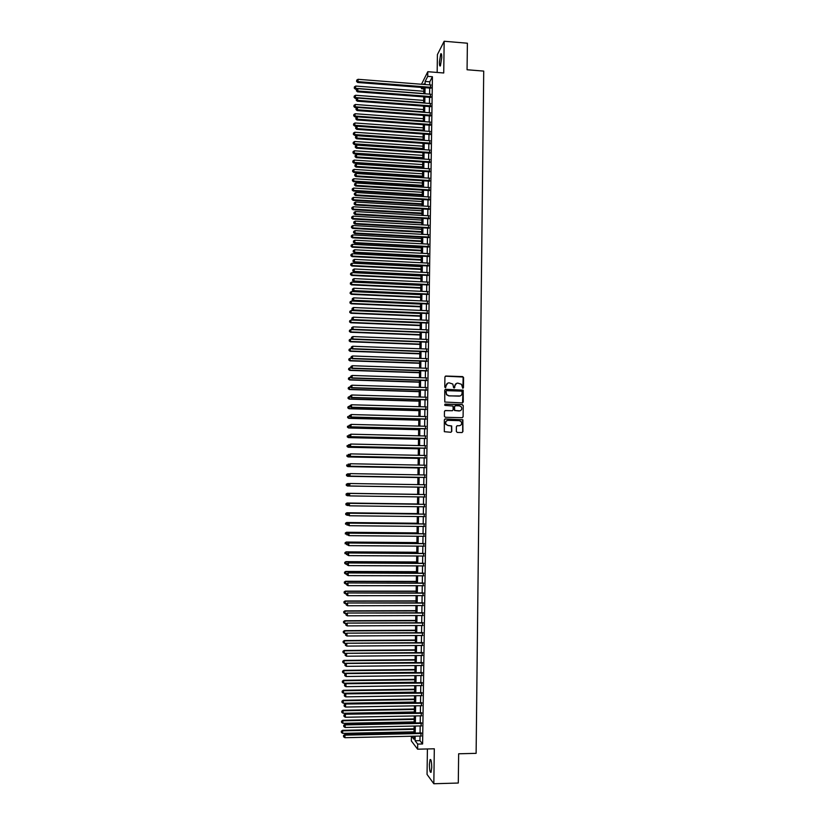 <?xml version="1.0" encoding="UTF-8"?>
<svg xmlns="http://www.w3.org/2000/svg" width="825" height="825" viewBox="0 0 825 825"><rect width="100%" height="100%" fill="white"/><g stroke="black" fill="none" stroke-linecap="round" stroke-linejoin="round"><path stroke-width="1.24" d="M462.794 388.286L463.454 387.647L463.578 377.572L462.66 376.602L445.871 376.035L444.923 376.953L444.778 387.059L445.428 387.74L446.108 385.791C446.315 383.955 447.325 382.965 449.14 382.841L452.822 384.048L453.626 387.76L454.781 387.368L454.802 386.069C455.008 384.233 456.019 383.254 457.823 383.12L461.464 384.285L462.794 388.286M462.938 388.276L463.134 377.025L445.345 376.179M445.603 387.719L446.108 385.791M454.286 387.998L454.802 386.069M431.743 767.487C431.619 761.722 431.062 759.093 430.073 759.598L429.402 764.404C429.526 770.137 430.083 772.767 431.073 772.293L431.743 767.487M441.746 57.606C441.736 54.357 441.396 53.12 440.736 53.883L439.405 62.092C439.416 65.34 439.756 66.588 440.416 65.825L441.746 57.606M456.328 431.454L457.246 432.434L461.969 432.548L462.918 431.619L462.866 419.781L445.283 418.935L444.335 419.873L444.335 431.692L450.832 432.269L451.78 431.341L451.677 425.948L448.088 425.463L446.047 424.328C445.191 422.132 445.892 420.802 448.15 420.348L459.247 420.647L461.216 421.699C462.155 423.916 461.474 425.267 459.174 425.752L457.328 425.7L456.39 426.628L456.328 431.454M420.028 736.055L419.956 740.633L422.606 743.975L417.687 744.088L417.615 749.193L411.345 740.943L411.417 736.24M421.503 84.243L427.804 71.703L443.726 72.982L444.17 41.25L467.393 43.22L467.063 69.754L483.718 71.094L476.118 753.349L458.648 753.782L458.287 783.028L433.826 783.75L434.311 748.791L417.615 749.193M427.804 71.703L427.732 76.364L425.133 81.448L425.092 84.532M422.606 743.975L432.424 76.735L427.732 76.364M462.33 402.93L463.279 402.002L463.196 390.173L445.686 389.297L444.737 390.215L444.768 402.033L462.33 402.93M463.238 405.57L463.093 416.79L462.155 417.718L445.314 417.264L444.386 416.285L444.448 411.469L445.397 410.541L452.234 410.726L453.183 409.798L453.038 406.024L445.191 405.426L444.665 405.147L445.211 404.095L462.309 404.59L463.238 405.57L463.093 416.79M427.412 748.956L427.051 774.417L433.826 783.75M444.17 41.25L437.415 54.574L437.157 72.456M430.578 88.131L430.619 84.954M430.433 97.381L430.485 94.225M430.299 106.652L430.351 103.507M430.165 115.923L430.207 112.788M430.021 125.204L430.073 122.09M429.887 134.506L429.928 131.412M429.753 143.818L429.794 140.735M429.608 153.141L429.66 150.078M429.474 162.473L429.516 159.421M429.33 171.817L429.382 168.785M429.196 181.17L429.237 178.159M429.052 190.544L429.103 187.553M428.918 199.928L428.959 196.948M428.773 209.323L428.825 206.363M428.639 218.728L428.68 215.779M428.495 228.143L428.536 225.215M428.361 237.579L428.402 234.671M428.216 247.026L428.257 244.128M428.072 256.482L428.123 253.605M427.938 265.949L427.979 263.093M427.793 275.426L427.835 272.59M427.659 284.924L427.701 282.098M427.515 294.432L427.556 291.617M427.371 303.951L427.412 301.156M427.226 313.479L427.267 310.705M427.092 323.018L427.133 320.265M426.948 332.578L426.989 329.835M426.803 342.148L426.845 339.426M426.659 351.728L426.7 349.027M426.525 361.319L426.556 358.638M426.381 370.93L426.422 368.259M426.236 380.542L426.278 377.891M426.092 390.173L426.133 387.544M425.948 399.826L425.989 397.207M425.803 409.478L425.844 406.88M425.659 419.152L425.7 416.573M425.514 428.835L425.556 426.267M425.38 438.529L425.411 435.982M425.236 448.233L425.267 445.706M425.092 457.957L425.123 455.452M424.947 467.692L424.978 465.207M424.803 477.438L424.834 474.963M424.658 487.193L424.689 484.749M424.504 496.99L424.545 494.526M424.359 506.798L424.401 504.312M424.215 516.615L424.256 514.109M424.071 526.453L424.112 523.916M423.926 536.291L423.968 533.734M423.782 546.16L423.813 543.572M423.627 556.029L423.668 553.42M423.483 565.919L423.524 563.279M423.338 575.819L423.38 573.158M423.194 585.729L423.235 583.038M423.039 595.65L423.081 592.938M422.895 605.591L422.936 602.858M422.751 615.543L422.792 612.779M422.596 625.515L422.647 622.72M422.452 635.487L422.493 632.682M422.307 645.49L422.348 642.644M422.153 655.493L422.194 652.627M422.008 665.507L422.049 662.619M421.864 675.541L421.905 672.623M421.709 685.596L421.75 682.646M421.565 695.65L421.606 692.68M421.41 705.726L421.451 702.735M421.266 715.811L421.307 712.79M421.111 725.917L421.152 722.865M432.424 76.735L429.773 81.819L429.722 84.892M429.681 88.069L429.588 94.153M429.536 97.319L429.454 103.434M429.402 106.58L429.309 112.726M429.268 115.851L429.175 122.028M429.124 125.142L429.031 131.34M428.99 134.444L428.897 140.673M428.845 143.756L428.752 150.016M428.711 153.079L428.618 159.359M428.567 162.412L428.474 168.723M428.433 171.755L428.34 178.107M428.288 181.118L428.196 187.492M428.154 190.493L428.062 196.897M428.01 199.877L427.917 206.302M427.876 209.272L427.773 215.727M427.732 218.677L427.639 225.173M427.597 228.102L427.494 234.62M427.453 237.528L427.35 244.076M427.309 246.974L427.216 253.553M427.175 256.431L427.072 263.041M427.03 265.908L426.927 272.539M426.886 275.385L426.793 282.057M426.742 284.883L426.649 291.576M426.608 294.391L426.504 301.115M426.463 303.909L426.36 310.664M426.319 313.438L426.216 320.224M426.174 322.988L426.082 329.804M426.04 332.537L425.937 339.395M425.896 342.107L425.793 348.985M425.752 351.698L425.648 358.607M425.607 361.288L425.504 368.228M425.463 370.899L425.36 377.871M425.318 380.521L425.215 387.513M425.174 390.153L425.071 397.176M425.03 399.795L424.927 406.859M424.885 409.458L424.782 416.543M424.751 419.121L424.638 426.247M424.607 428.804L424.493 435.961M424.463 438.508L424.349 445.686M424.308 448.212L424.205 455.431M424.163 457.937L424.06 465.187M424.019 467.672L423.916 474.952M423.875 477.417L423.772 484.729M423.73 487.183L423.627 494.515M423.586 496.97L423.472 504.302M423.442 506.787L423.328 514.099M423.297 516.605L423.184 523.906M423.142 526.443L423.039 533.723M422.998 536.291L422.895 543.562M422.854 546.15L422.74 553.41M422.709 556.019L422.596 563.279M422.555 565.909L422.452 573.148M422.41 575.809L422.307 583.038M422.266 585.729L422.153 592.938M422.111 595.65L422.008 602.858M421.967 605.591L421.864 612.789M421.823 615.553L421.709 622.731M421.668 625.515L421.565 632.682M421.523 635.498L421.42 642.654M421.369 645.49L421.266 652.637M421.224 655.504L421.121 662.63M421.08 665.517L420.967 672.643M420.925 675.562L420.822 682.657M420.771 685.606L420.668 692.701M420.626 695.671L420.523 702.745M420.472 705.746L420.368 712.81M420.327 715.832L420.224 722.886M420.173 725.938L420.069 732.971M420.956 736.034L421.008 732.951M423.864 88.883L421.441 88.698L421.462 87.429M415.171 736.158L415.099 740.747L417.687 744.088M425.04 87.708L424.947 93.802M424.896 96.968L424.803 103.084M424.762 106.229L424.669 112.386M424.617 115.51L424.524 121.698M424.473 124.812L424.38 131.02M424.339 134.114L424.236 140.353M424.194 143.426L424.102 149.696M424.05 152.759L423.957 159.05M423.906 162.102L423.813 168.424M423.761 171.456L423.668 177.808M423.627 180.819L423.524 187.203M423.483 190.204L423.38 196.608M423.338 199.588L423.235 206.033M423.194 208.993L423.091 215.459M423.05 218.408L422.947 224.905M422.905 227.834L422.812 234.362M422.761 237.27L422.668 243.829M422.617 246.727L422.524 253.316M422.472 256.193L422.379 262.804M422.328 265.671L422.235 272.312M422.183 275.158L422.08 281.83M422.039 284.656L421.936 291.359M421.895 294.174L421.792 300.908M421.75 303.703L421.647 310.458M421.606 313.242L421.503 320.028M421.462 322.792L421.358 329.608M421.317 332.351L421.214 339.209M421.173 341.932L421.07 348.81M421.028 351.522L420.915 358.432M420.874 361.123L420.771 368.063M420.729 370.734L420.626 377.706M420.585 380.366L420.482 387.368M420.441 389.998L420.327 397.042M420.296 399.651L420.183 406.725M420.142 409.324L420.038 416.419M419.997 418.997L419.884 426.123M419.853 428.691L419.739 435.847M419.698 438.395L419.595 445.582M419.554 448.109L419.44 455.328M419.409 457.844L419.296 465.094M419.255 467.579L419.141 474.87M419.11 477.335L418.997 484.657M418.956 487.111L418.853 494.443M418.811 496.908L418.698 504.23M418.657 506.715L418.553 514.037M418.512 516.553L418.399 523.854M418.358 526.391L418.254 533.682M418.213 536.25L418.1 543.531M418.058 546.119L417.955 553.389M417.914 555.998L417.801 563.258M417.759 565.888L417.646 573.138M417.605 575.798L417.502 583.038M417.46 585.719L417.347 592.938M417.306 595.66L417.202 602.869M417.151 605.602L417.048 612.8M417.007 615.563L416.893 622.751M416.852 625.546L416.738 632.713M416.697 635.528L416.594 642.685M416.553 645.532L416.439 652.678M416.398 655.545L416.285 662.681M416.243 665.579L416.13 672.695M416.089 675.623L415.986 682.729M415.934 685.678L415.831 692.773M415.779 695.743L415.676 702.828M415.625 705.829L415.522 712.903M415.48 715.925L415.367 722.978M415.326 726.031L415.212 733.085M423.937 84.439L423.947 83.789L423.627 84.408M422.06 87.481L421.441 88.698M411.603 736.24L413.913 739.221L413.954 736.189M414.006 733.105L414.119 726.062M414.16 723.009L414.274 715.945M414.315 712.924L414.428 705.849M414.47 702.848L414.573 695.764M414.624 692.794L414.728 685.688M414.779 682.749L414.882 675.634M414.934 672.715L415.037 665.589M415.088 662.692L415.192 655.555M415.233 652.688L415.346 645.542M415.387 642.696L415.501 635.539M415.542 632.723L415.656 625.546M415.697 622.751L415.81 615.574M415.852 612.81L415.955 605.612M415.996 602.869L416.109 595.66M416.151 592.938L416.264 585.719M416.305 583.028L416.419 575.798M416.45 573.138L416.563 565.888M416.604 563.248L416.718 555.988M416.759 553.379L416.873 546.109M416.903 543.52L417.017 536.24M417.058 533.672L417.172 526.381M417.213 523.844L417.316 516.533M417.357 514.027L417.471 506.705M417.512 504.219L417.625 496.887M417.656 494.423L417.77 487.09L347.428 485.997L346.263 485.255L346.397 484.275L346.263 485.255M417.811 484.636L417.924 477.314M417.955 474.839L418.069 467.558M418.11 465.073L418.223 457.813M418.254 455.307L418.368 448.088M418.409 445.552L418.522 438.364M418.553 435.817L418.667 428.66M418.708 426.092L418.811 418.966M418.853 416.388L418.966 409.282M419.007 406.684L419.11 399.62M419.152 397L419.255 389.967M419.296 387.327L419.409 380.325M419.451 377.675L419.554 370.693M419.595 368.022L419.698 361.082M419.739 358.39L419.843 351.471M419.884 348.769L419.997 341.88M420.038 339.157L420.142 332.31L350.842 329.557L350.79 331.928L420.1 334.672M420.183 329.567L420.286 322.74M420.327 319.987L420.43 313.191M420.472 310.406L420.575 303.652M420.626 300.857L420.729 294.123M420.771 291.308L420.874 284.604M420.915 281.779L421.018 275.096M421.059 272.25L421.162 265.609M421.204 262.742L421.307 256.132M421.348 253.254L421.451 246.665M421.493 243.767L421.596 237.208M421.637 234.3L421.74 227.772M421.781 224.843L421.884 218.347M421.926 215.397L422.029 208.921M422.07 205.961L422.173 199.516M422.214 196.536L422.317 190.132M422.359 187.131L422.462 180.747M422.503 177.736L422.606 171.383M422.647 168.352L422.751 162.03M422.792 158.977L422.895 152.687M422.936 149.614L423.029 143.354M423.081 140.271L423.173 134.032M423.225 130.938L423.318 124.73M423.369 121.605L423.462 115.428M423.503 112.303L423.607 106.147M423.648 103.001L423.741 96.876M423.792 93.71L423.885 87.615M429.773 81.819L425.133 81.448M419.956 740.633L415.099 740.747M456.472 383.408L454.596 386.152M447.748 383.151L445.912 385.873M462.547 402.909L462.99 390.256L445.201 389.421M462.103 391.803L461.453 391.122L446.696 390.658L446.036 391.308L446.624 394.577L448.975 395.825L459.061 396.124C460.876 396 461.876 395.01 462.082 393.174L462.103 391.803M446.335 390.761L446.036 391.308M460.072 395.979L448.779 395.897L446.428 394.659L445.84 391.39M462.32 417.708L462.887 416.852M452.44 410.716L444.984 410.623M463.021 405.632L462.103 404.662L444.871 404.178M459.319 410.933C461.639 410.427 462.309 409.066 461.319 406.849L459.381 405.838L455.483 405.725L454.534 406.653L454.678 410.427L460.01 410.85M455.06 405.817L454.534 406.653M459.113 410.994L454.482 410.489L454.338 406.715M459.731 425.7L456.988 425.762M447.315 420.482C445.51 421.255 445.026 422.555 445.851 424.38L448.088 425.463M450.966 432.269L451.584 431.382L451.481 425.999L447.892 425.514M462.082 432.537L462.701 431.661L462.66 419.832L444.902 419.007M423.833 91.276L355.73 86.047L355.4 89.172L356.895 89.286M354.389 87.811L354.41 86.893L354.276 88.141L355.678 88.347L423.792 93.555M354.41 86.893L355.73 86.047M355.4 89.172L354.276 88.141M431.021 87.306L357.998 81.644L358.04 79.303L431.052 84.996M431.001 88.172L357.699 82.49L357.998 81.644L356.678 81.097L356.699 80.159L356.678 81.097M356.565 81.438L357.699 82.49M358.04 79.303L356.699 80.159M423.689 100.403L355.544 95.257L355.214 98.371L356.957 98.495M354.203 97.02L354.224 96.102L354.09 97.34L355.493 97.567L423.658 102.682M354.224 96.102L355.544 95.257M355.214 98.371L354.09 97.34M423.555 109.539L355.358 104.486L355.028 107.58L357.019 107.724M354.018 106.25L354.038 105.322L353.904 106.559L355.307 106.796L423.514 111.818M354.038 105.322L355.358 104.486M355.028 107.58L353.904 106.559M423.411 118.687L355.173 113.726L354.843 116.799L357.091 116.964M353.832 115.479L353.853 114.562L353.719 115.789L355.121 116.036L423.38 120.976M353.853 114.562L355.173 113.726M354.843 116.799L353.719 115.789M423.266 127.844L354.987 122.977L354.657 126.039L423.225 130.886M353.647 124.73L353.667 123.812L353.533 125.029L354.936 125.287L423.235 130.133M353.667 123.812L354.987 122.977M354.657 126.039L353.533 125.029M430.877 96.577L357.813 91.008L357.854 88.667L430.918 94.256M430.867 97.422L357.514 91.843L357.813 91.008L356.493 90.461L356.513 89.523L356.493 90.461M356.379 90.802L357.514 91.843M357.854 88.667L356.513 89.523M430.743 105.858L357.617 100.392L357.668 98.041L430.774 103.538M430.733 106.683L357.328 101.207L357.617 100.392L356.307 99.835L356.328 98.897L356.307 99.835M356.194 100.165L357.328 101.207M357.668 98.041L356.328 98.897M430.609 115.149L357.431 109.787L357.483 107.436L430.64 112.819M430.588 115.954L357.142 110.581L357.431 109.787L356.122 109.23L356.132 108.292L356.122 109.23M355.998 109.55L357.142 110.581M357.483 107.436L356.132 108.292M430.464 124.451L357.246 119.192L357.297 116.841L430.506 122.121M430.454 125.235L356.957 119.965L357.246 119.192L355.926 118.625L355.946 117.686L355.926 118.625M355.812 118.934L356.957 119.965M357.297 116.841L355.946 117.686M423.132 137.012L354.802 132.237L354.472 135.279L423.081 140.044M353.461 133.99L353.482 133.062L353.347 134.289L354.75 134.557L423.091 139.301M353.482 133.062L354.802 132.237M354.472 135.279L353.347 134.289M430.33 133.774L357.06 128.607L357.101 126.256L430.361 131.443M430.32 134.537L356.771 129.36L357.06 128.607L355.74 128.04L355.761 127.102L355.74 128.04M355.627 128.339L356.771 129.36M357.101 126.256L355.761 127.102M422.988 146.19L354.616 141.508L354.286 144.54L422.947 149.212M353.275 143.272L353.286 142.343L353.162 143.55L354.564 143.828L422.957 148.49M353.286 142.343L354.616 141.508M354.286 144.54L353.162 143.55M430.186 143.096L356.874 138.043L356.916 135.682L430.227 140.766M430.176 143.839L356.575 138.775L356.874 138.043L355.554 137.466L355.575 136.527L355.554 137.466M355.441 137.765L356.575 138.775M356.916 135.682L355.575 136.527M422.843 155.389L354.43 150.8L354.1 153.811L422.802 158.39M353.079 152.553L353.1 151.625L352.976 152.831L354.379 153.12L422.812 157.688M353.1 151.625L354.43 150.8M354.1 153.811L352.976 152.831M430.052 152.439L356.678 147.479L356.73 145.118L430.083 150.098M430.042 153.161L356.39 148.201L356.678 147.479L355.369 146.902L355.379 145.963L355.369 146.902M355.245 147.19L356.39 148.201M356.73 145.118L355.379 145.963M422.709 164.588L354.245 160.102L353.915 163.092L422.658 167.578M352.894 161.844L352.914 160.916L352.78 162.112L354.193 162.422L422.668 166.887M352.914 160.916L354.245 160.102M353.915 163.092L352.78 162.112M429.918 161.793L356.493 156.936L356.544 154.574L429.949 159.452M429.907 162.494L356.204 157.637L356.493 156.936L355.173 156.358L355.193 155.409L355.173 156.358M355.059 156.637L356.204 157.637M356.544 154.574L355.193 155.409M422.565 173.807L354.049 169.403L353.729 172.394L422.524 176.777M352.708 171.157L352.729 170.228L352.595 171.414L354.007 171.734L422.534 176.117M352.729 170.228L354.049 169.403M353.729 172.394L352.595 171.414M429.773 171.157L356.307 166.403L356.348 164.041L429.804 168.816M429.763 171.847L356.018 167.083L356.307 166.403L354.987 165.815L355.008 164.866L354.987 165.815M354.874 166.093L356.018 167.083M356.348 164.041L355.008 164.866M422.421 183.037L353.863 178.726L353.533 181.696L422.379 185.986M352.522 180.479L352.543 179.541L352.409 180.737L353.822 181.067L422.39 185.347M352.543 179.541L353.863 178.726M353.533 181.696L352.409 180.737M429.639 180.531L356.122 175.89L356.163 173.518L429.67 178.19M429.629 181.201L355.823 176.54L356.122 175.89L354.791 175.292L354.812 174.343L354.791 175.292M354.678 175.56L355.823 176.54M356.163 173.518L354.812 174.343M422.287 192.277L353.677 188.069L353.347 191.018L422.235 195.216M352.337 189.812L352.347 188.873L352.223 190.059L353.636 190.4L422.245 194.587M352.347 188.873L353.677 188.069M353.347 191.018L352.223 190.059M429.495 189.925L355.926 185.377L355.977 183.006L429.536 187.574M429.485 190.575L355.637 186.017L355.926 185.377L354.606 184.779L354.626 183.831L354.606 184.779M354.492 185.037L355.637 186.017M355.977 183.006L354.626 183.831M422.142 201.527L353.492 197.412L353.162 200.351L422.101 204.445M352.141 199.155L352.162 198.217L352.028 199.392L353.44 199.753L422.111 203.837M352.162 198.217L353.492 197.412M353.162 200.351L352.028 199.392M429.361 199.33L355.74 194.886L355.781 192.503L429.392 196.979M429.351 199.949L355.451 195.504L355.74 194.886L354.42 194.277L354.43 193.328L354.42 194.277M354.296 194.525L355.451 195.504M355.781 192.503L354.43 193.328M429.217 208.735L355.544 204.404L355.596 202.022L429.258 206.384M429.206 209.344L355.255 205.002L354.245 202.837L354.224 203.796M354.111 204.033L355.255 205.002M355.596 202.022L354.245 202.837M429.082 218.171L355.358 213.933L355.41 211.551L429.113 215.81M429.072 218.749L355.07 214.51L354.049 212.365L354.038 213.314M353.915 213.551L355.07 214.51M355.41 211.551L354.049 212.365M421.998 210.787L353.306 206.766L352.976 209.694L421.957 213.696M351.955 208.508L351.976 207.58L351.842 208.746L353.255 209.117L421.967 213.108M351.976 207.58L353.306 206.766M352.976 209.694L351.842 208.746M421.853 220.069L353.11 216.14L352.791 219.048L421.812 222.956M351.77 217.882L351.79 216.944L351.656 218.109L353.069 218.491L421.823 222.389M351.79 216.944L353.11 216.14M352.791 219.048L351.656 218.109M421.719 229.35L352.925 225.524L352.595 228.412L421.668 232.227M351.574 227.267L351.594 226.328L351.471 227.483L352.883 227.875L421.678 231.681M351.594 226.328L352.925 225.524M352.595 228.412L351.471 227.483M428.938 227.607L355.173 223.472L355.214 221.09L428.969 225.246M428.928 228.174L354.874 224.029L353.863 221.904L353.843 222.853M353.729 223.08L354.874 224.029M355.214 221.09L353.863 221.904M421.575 238.652L352.739 234.919L352.409 237.796L421.534 241.508M351.388 236.651L351.409 235.713L351.275 236.868L352.688 237.27L421.534 240.983M351.409 235.713L352.739 234.919M352.409 237.796L351.275 236.868M428.804 237.053L354.977 233.032L355.028 230.639L428.835 234.692M428.794 237.6L354.688 233.568L353.667 231.454L353.657 232.403M353.533 232.619L354.688 233.568M355.028 230.639L353.667 231.454M421.431 247.964L352.553 244.324L352.223 247.18L421.389 250.81M351.202 246.067L351.213 245.118L351.089 246.263L352.502 246.685L421.4 250.295M351.213 245.118L352.553 244.324M352.223 247.18L351.089 246.263M428.66 246.52L354.791 242.602L354.832 240.209L428.691 244.148M428.649 247.046L354.502 243.117L353.482 241.013L353.461 241.972M353.347 242.179L354.502 243.117M354.832 240.209L353.482 241.013M421.286 257.287L352.358 253.749L352.038 256.585L421.245 260.112M351.007 255.482L351.027 254.533L350.893 255.678L352.316 256.101L421.255 259.617M351.027 254.533L352.358 253.749M352.038 256.585L350.893 255.678M428.515 255.998L354.595 252.182L354.647 249.779L428.557 253.626M428.515 256.503L354.307 252.677L353.286 250.583L353.265 251.542M353.152 251.749L354.307 252.677M354.647 249.779L353.286 250.583M421.142 266.63L352.172 263.185L351.842 266.001L421.101 269.435M350.821 264.907L350.842 263.969L350.707 265.093L352.12 265.537L421.111 268.96M350.842 263.969L352.172 263.185M351.842 266.001L350.707 265.093M428.381 265.485L354.41 261.772L354.451 259.37L428.412 263.113M428.371 265.97L354.121 262.247L353.1 260.174L353.079 261.133M352.966 261.329L354.121 262.247M354.451 259.37L353.1 260.174M421.008 275.973L351.986 272.621L351.656 275.426L420.956 278.767M350.625 274.354L350.646 273.405L350.522 274.529L351.935 274.993L420.967 278.314M350.646 273.405L351.986 272.621M351.656 275.426L350.522 274.529M428.237 274.983L354.214 271.384L354.265 268.981L428.268 272.611M428.227 275.447L353.925 271.838L352.904 269.775L352.883 270.734M352.77 270.92L353.925 271.838M354.265 268.981L352.904 269.775M420.863 285.337L351.79 282.078L351.46 284.873L420.822 288.111M350.439 283.81L350.46 282.862L350.326 283.975L351.749 284.45L420.822 287.677M350.46 282.862L351.79 282.078M351.46 284.873L350.326 283.975M428.093 284.501L354.028 280.995L354.069 278.592L428.134 282.119M428.093 284.945L353.739 281.438L352.708 279.386L352.698 280.345M352.574 280.521L353.739 281.438M354.069 278.592L352.708 279.386M420.719 294.7L351.605 291.555L351.275 294.329L420.678 297.464M350.243 293.277L350.264 292.328L350.14 293.442L351.553 293.917L420.678 297.052M350.264 292.328L351.605 291.555M351.275 294.329L350.14 293.442M427.958 294.02L353.832 290.627L353.884 288.224L427.989 291.637M427.948 294.453L353.543 291.05L352.522 289.008L352.502 289.977M352.388 290.142L353.543 291.05M353.884 288.224L352.522 289.008M420.575 304.085L351.409 301.032L351.089 303.786L420.533 306.828M350.058 302.754L350.078 301.806L349.944 302.909L351.368 303.404L420.533 306.436M350.078 301.806L351.409 301.032M351.089 303.786L349.944 302.909M420.43 313.49L351.223 310.53L350.893 313.263L420.389 316.212M349.862 312.242L349.882 311.293L349.748 312.397L351.172 312.902L420.389 315.841M349.882 311.293L351.223 310.53M350.893 313.263L349.748 312.397M420.286 322.895L351.027 320.038L350.707 322.761L420.245 325.597M349.676 321.75L349.687 320.801L349.563 321.894L350.986 322.41L420.245 325.246M349.687 320.801L351.027 320.038M350.707 322.761L349.563 321.894M427.814 303.559L353.636 300.269L353.688 297.866L427.845 301.177M427.804 303.971L353.347 300.671L352.327 298.65L352.306 299.619M352.192 299.774L353.347 300.671M353.688 297.866L352.327 298.65M427.67 313.108L353.451 309.932L353.492 307.519L427.711 310.726M427.67 313.5L353.162 310.313L352.131 308.302L352.11 309.262M351.997 309.416L353.162 310.313M353.492 307.519L352.131 308.302M427.536 322.678L353.255 319.605L353.306 317.182L427.567 320.286M427.525 323.039L352.966 319.956L351.945 317.965L351.924 318.935M351.811 319.079L352.966 319.956M353.306 317.182L351.945 317.965M349.48 331.268L349.501 330.32L349.367 331.403L350.512 332.258L420.1 335.002M349.501 330.32L350.842 329.557M350.512 332.258L349.367 331.403M427.391 332.248L353.059 329.288L353.11 326.865L427.422 329.856M427.381 332.599L352.77 329.618L351.749 327.638L351.728 328.608M351.615 328.742L352.77 329.618M353.11 326.865L351.749 327.638M352.388 339.147L350.646 339.085L350.326 341.777L419.956 344.417M349.284 340.797L349.305 339.848L349.181 340.921L350.604 341.468L419.956 344.108M349.305 339.848L350.646 339.085M350.326 341.777L349.181 340.921M427.247 341.839L352.873 338.982L352.914 336.559L427.278 339.446M427.247 342.158L352.584 339.292L351.553 337.332L351.532 338.302M351.419 338.425L352.584 339.292M352.914 336.559L351.553 337.332M351.986 348.686L350.46 348.624L350.13 351.295L419.812 353.843M349.099 350.336L349.119 349.387L348.985 350.45L350.408 351.017L419.812 353.554M349.119 349.387L350.46 348.624M350.13 351.295L348.985 350.45M427.103 351.44L352.677 348.686L352.729 346.263L427.144 349.037M427.103 351.739L352.388 348.985L351.357 347.036L351.337 348.006M351.223 348.119L352.388 348.985M352.729 346.263L351.357 347.036M351.574 358.225L350.264 358.184L349.934 360.845L419.667 363.289M348.903 359.896L348.923 358.937L348.789 359.999L350.213 360.577L419.667 363.021M348.923 358.937L350.264 358.184M349.934 360.845L348.789 359.999M426.958 361.051L352.481 358.411L352.533 355.977L426.999 358.648M426.958 361.34L352.192 358.689L351.161 356.751L351.141 357.72M351.027 357.833L352.192 358.689M352.533 355.977L351.161 356.751M351.161 367.785L350.068 367.754L349.748 370.394L419.523 372.735M348.707 369.456L348.728 368.507L348.604 369.559L350.027 370.147L419.523 372.488M348.728 368.507L350.068 367.754M349.748 370.394L348.604 369.559M350.749 377.365L349.882 377.334L349.552 379.954L419.378 382.202M348.521 379.036L348.532 378.077L348.408 379.129L349.831 379.727L419.378 381.975M348.532 378.077L349.882 377.334M349.552 379.954L348.408 379.129M350.45 386.956L349.687 386.925L349.367 389.534L419.234 391.679M348.325 388.627L348.346 387.668L348.212 388.719L349.635 389.328L419.234 391.473M348.346 387.668L349.687 386.925M349.367 389.534L348.212 388.719M426.824 370.683L352.285 368.146L352.337 365.712L426.855 368.27M426.814 370.941L351.997 368.404L350.965 366.475L350.955 367.455M350.842 367.548L351.997 368.404M352.337 365.712L350.965 366.475M426.68 380.325L352.089 377.891L352.141 375.457L426.711 377.912M426.669 380.562L351.811 378.128L350.78 376.221L350.759 377.19M350.646 377.283L351.811 378.128M352.141 375.457L350.78 376.221M426.535 389.978L351.904 387.657L351.945 385.213L426.566 387.554M426.535 390.194L351.615 387.863L350.584 385.976L350.563 386.946M350.45 387.038L351.615 387.863M351.945 385.213L350.584 385.976M350.254 396.557L349.491 396.536L349.171 399.125L419.09 401.167M348.129 398.238L348.15 397.279L348.016 398.31L349.449 398.939L419.09 400.981M348.15 397.279L349.491 396.536M349.171 399.125L348.016 398.31M426.391 399.64L351.708 397.433L351.749 394.989L426.432 397.217M426.391 399.836L351.419 397.619L350.388 395.742L350.367 396.722M350.254 396.794L351.419 397.619M351.749 394.989L350.388 395.742M350.068 406.178L349.305 406.158L348.975 408.726L418.945 410.675M347.933 407.849L347.954 406.89L347.83 407.921L349.253 408.561L418.945 410.499M347.954 406.89L349.305 406.158M348.975 408.726L347.83 407.921M426.247 409.313L351.512 407.22L351.553 404.766L426.288 406.89M426.247 409.489L351.223 407.385L350.192 405.518L350.171 406.498M350.058 406.57L351.223 407.385M351.553 404.766L350.192 405.518M349.872 415.81L349.109 415.79L348.779 418.337L418.791 420.183M347.738 417.481L347.758 416.522L347.634 417.543L349.058 418.192L418.801 420.038M348.779 418.337L347.634 417.543M349.882 415.377L349.862 416.357L349.882 415.377L351.368 414.562L426.143 416.584M349.996 415.315L351.368 414.562L351.027 417.172L426.102 419.162M426.102 419.007L351.316 417.017L349.975 416.295M349.862 416.357L351.027 417.172M349.676 425.452L348.913 425.432L348.593 427.969L418.646 429.712M347.552 427.123L347.562 426.164L347.438 427.175L348.862 427.845L418.657 429.588M348.593 427.969L347.438 427.175M349.687 425.174L349.666 426.154L349.687 425.174L351.172 424.38L425.999 426.278M349.8 425.123L351.172 424.38L350.831 426.958L425.958 428.845M425.958 428.711L351.12 426.834L349.779 426.102M349.666 426.154L350.831 426.958M349.48 435.105L348.717 435.084L348.397 437.611L418.502 439.251M347.356 436.786L347.377 435.817L347.243 436.827L348.676 437.508L418.502 439.147M348.397 437.611L347.243 436.827M349.491 434.981L349.47 435.971L349.491 434.981L350.976 434.198L425.855 435.992M349.604 434.94L350.976 434.198L350.635 436.765L425.813 438.539M425.813 438.426L350.924 436.662L349.583 435.92M349.47 435.971L350.635 436.765M349.346 444.778L348.532 444.757L348.202 447.263L418.358 448.8M347.16 446.449L347.181 445.479L347.047 446.48L348.48 447.181L418.358 448.718M348.202 447.263L347.047 446.48M349.295 444.809L349.274 445.789L349.295 444.809L350.78 444.036L425.71 445.717M349.408 444.768L350.78 444.036L350.439 446.583L425.669 448.243M425.669 448.15L350.728 446.5L349.387 445.758M349.274 445.789L350.439 446.583M349.408 454.462L348.336 454.441L348.006 456.926L418.213 458.37M346.964 456.132L346.985 455.163L346.851 456.153L348.284 456.864L418.213 458.298M348.006 456.926L346.851 456.153M349.088 454.647L349.078 455.627L349.088 454.647L350.584 453.884L425.566 455.462M349.202 454.616L350.584 453.884L350.243 456.411L425.525 457.968M425.525 457.896L350.532 456.349L349.181 455.606M349.078 455.627L350.243 456.411M349.47 464.166L348.14 464.135L347.81 466.61L418.069 467.94M346.768 465.826L346.789 464.857L346.655 465.836L348.088 466.558L418.069 467.899M347.81 466.61L346.655 465.836M348.892 464.496L348.872 465.486L348.892 464.496L350.388 463.753L425.422 465.207M349.006 464.475L350.388 463.753L350.048 466.259L425.38 467.703M425.38 467.651L350.336 466.218L348.985 465.465M348.872 465.486L350.048 466.259M347.624 476.293L417.914 477.531L347.624 476.293L346.459 475.54L346.593 474.561L346.459 475.54M349.532 473.87L347.944 473.849L347.892 476.272L346.572 475.53M346.479 474.571L347.665 473.87L346.593 474.561M348.697 474.365L348.676 475.344L348.697 474.365L350.192 473.622L425.277 474.973M348.81 474.354L350.192 473.622L349.852 476.118L425.236 477.448M425.236 477.417L350.14 476.097L348.789 475.334M348.676 475.344L349.852 476.118M349.583 483.594L347.748 483.563L347.696 485.997L417.77 487.132M346.283 484.275L347.748 483.563L346.397 484.275M346.376 485.244L347.428 485.997M348.501 484.244L348.48 485.224L348.501 484.244L349.986 483.512L425.133 484.749M348.614 484.234L349.986 483.512L349.656 485.987L425.092 487.204L349.944 485.987L348.593 485.224M348.48 485.224L349.656 485.987M346.201 494.01L346.18 494.979L346.201 494.01L347.552 493.298L417.656 494.35L347.273 493.288L347.5 495.732L349.284 495.763M346.18 494.979L347.232 495.712L346.067 494.969M346.088 494L347.273 493.288M348.418 494.134L349.79 493.412L424.988 494.546L349.511 493.402L349.738 495.897L348.284 495.124L348.418 494.134L348.284 495.124M424.947 496.99L349.738 495.897L348.397 495.124M349.511 493.402L348.305 494.134M346.005 503.755L345.984 504.725L346.005 503.755L347.356 503.044L417.512 503.993L347.077 503.013L347.304 505.488L348.841 505.508M345.984 504.725L347.304 505.488L345.871 504.714M345.892 503.735L347.077 503.013M348.212 504.044L349.594 503.332L424.844 504.343L349.315 503.302L349.542 505.818L348.088 505.024L348.212 504.044L348.088 505.024M424.803 506.798L349.542 505.818L348.202 505.044M349.315 503.302L348.109 504.034M417.368 513.604L346.882 512.748L347.108 515.254L348.397 515.264M417.368 513.655L347.16 512.81L345.696 513.48L345.788 514.48L345.809 513.511M345.788 514.48L347.108 515.254L345.675 514.46M345.696 513.48L346.882 512.748M424.7 514.109L349.109 513.202L424.7 514.161M348.016 513.975L349.398 513.263L349.346 515.749L347.882 514.944L348.016 513.975L347.882 514.944M424.658 516.615L349.346 515.749L347.995 514.965M349.109 513.202L347.903 513.954M417.223 523.246L346.686 522.503L346.912 525.03L347.944 525.04M417.213 523.318L346.964 522.576L345.5 523.246L345.593 524.257L345.613 523.277M345.5 523.246L346.686 522.503M424.555 523.916L348.913 523.122L424.545 523.999M347.82 523.916L349.202 523.205L349.15 525.69L347.686 524.875L347.82 523.916L347.686 524.875M424.514 526.453L349.15 525.69L347.799 524.906M348.913 523.122L347.707 523.885M417.068 532.909L346.49 532.269L346.717 534.817L347.603 534.858L347.624 533.868L347.49 534.817L348.954 535.652L349.006 533.167L424.401 533.837M417.068 533.002L346.768 532.362L345.304 533.022L345.397 534.043L345.417 533.063M345.304 533.022L346.49 532.269M424.37 536.302L348.954 535.652L347.603 534.858M347.624 533.868L348.717 533.063L424.411 533.744M348.717 533.063L347.511 533.827M416.924 542.582L346.294 542.046L346.521 544.613L347.294 544.624M416.924 542.695L346.572 542.169L345.108 542.809L345.19 543.84L345.211 542.86M345.108 542.809L346.294 542.046M424.256 543.572L348.521 543.005L424.256 543.696M347.418 543.83L348.8 543.128L348.748 545.624L347.284 544.778L347.418 543.83L347.284 544.778M424.225 546.16L348.748 545.624L347.397 544.83M348.521 543.005L347.304 543.778M416.769 552.265L346.098 551.842L346.325 554.431L347.098 554.441M416.769 552.41L346.376 551.977L344.912 552.606L344.994 553.647L345.015 552.667M344.912 552.606L346.098 551.842M424.112 553.42L348.325 552.967L424.112 553.565M347.222 553.812L348.604 553.111L348.552 555.617L347.088 554.751L347.222 553.812L347.088 554.751M424.071 556.029L348.552 555.617L347.201 554.812M348.325 552.967L347.108 553.75M416.625 561.969L345.902 561.639L346.129 564.259L346.902 564.259M416.625 562.124L346.18 561.804L344.706 562.423L344.798 563.465L344.819 562.485M346.129 564.259L344.798 563.465M344.706 562.423L345.902 561.639M423.968 563.279L348.119 562.949L423.968 563.444M347.026 563.805L347.005 564.805L347.026 563.805L348.408 563.114L348.356 565.61L423.926 565.919M348.119 562.949L346.912 563.743M347.005 564.805L348.356 565.61M416.481 571.684L345.706 571.457L345.933 574.097L346.706 574.107M416.47 571.859L345.984 571.643L344.51 572.251L344.603 573.303L344.623 572.323M345.933 574.097L344.603 573.303M344.51 572.251L345.706 571.457M423.823 573.158L347.923 572.932L423.823 573.344M346.82 573.808L346.799 574.819L346.82 573.808L348.202 573.117L348.15 575.623L423.782 575.819M347.923 572.932L346.706 573.736M346.799 574.819L348.15 575.623M416.326 581.408L345.51 581.285L345.737 583.956L346.5 583.956M416.326 581.604L345.778 581.491L344.314 582.089L344.407 583.151L344.417 582.172M345.737 583.956L344.407 583.151M344.314 582.089L345.51 581.285M423.679 583.038L347.727 582.935L423.668 583.244M346.624 583.832L346.603 584.832L346.624 583.832L348.006 583.141L347.954 585.657L423.637 585.729M347.727 582.935L346.51 583.749M346.603 584.832L347.954 585.657M416.182 591.143L345.314 591.133L345.531 593.825L346.304 593.825M416.171 591.36L345.582 591.36L344.118 591.938L344.2 593.02L344.221 592.03M345.531 593.825L344.2 593.02M344.118 591.938L345.314 591.133M416.027 600.889L345.118 600.992L345.335 603.704L346.263 603.704M416.027 601.136L345.386 601.229L343.912 601.807L344.004 602.889L344.025 601.899M345.335 603.704L344.004 602.889M343.912 601.807L345.118 600.992M415.882 610.655L344.912 610.861L345.139 613.594L346.294 613.594M415.872 610.923L345.19 611.129L343.716 611.686L343.808 612.779L343.829 611.789M345.139 613.594L343.808 612.779M343.716 611.686L344.912 610.861M415.728 620.431L344.716 620.74L344.943 623.504L346.325 623.504M415.728 620.72L344.984 621.029L343.52 621.576L343.602 622.679L343.623 621.689M344.943 623.504L343.602 622.679M343.52 621.576L344.716 620.74M415.583 630.217L344.52 630.64L344.737 633.425L346.345 633.414M415.573 630.527L344.788 630.95L343.313 631.476L343.406 632.6L343.427 631.599M344.737 633.425L343.406 632.6M343.313 631.476L344.52 630.64M415.429 640.025L344.324 640.54L344.541 643.356L346.366 643.345M415.429 640.355L344.592 640.87L343.118 641.396L343.2 642.52L343.221 641.53M344.541 643.356L343.2 642.52M343.118 641.396L344.324 640.54M423.524 592.938L347.521 592.948L423.524 593.175M346.418 593.866L346.397 594.866L346.418 593.866L347.81 593.185L347.758 595.691L423.493 595.65M347.521 592.948L346.304 593.773M346.397 594.866L347.758 595.691M423.38 602.858L347.325 602.982L423.38 603.106M346.222 603.91L346.201 604.921L346.222 603.91L347.603 603.23L347.552 605.746L423.338 605.591M347.325 602.982L346.108 603.807M346.201 604.921L347.552 605.746M423.235 612.779L347.119 613.027L423.235 613.058M346.015 613.975L345.995 614.986L346.015 613.975L347.407 613.295L347.356 615.821L423.194 615.543M347.119 613.027L345.902 613.862M345.995 614.986L347.356 615.821M423.091 622.72L346.923 623.081L423.081 623.019M345.819 624.051L345.799 625.061L345.819 624.051L347.201 623.38L347.15 625.897L423.05 625.515M346.923 623.081L345.706 623.927M345.799 625.061L347.15 625.897M422.936 632.672L346.727 633.146L422.936 632.992M345.613 634.136L345.593 635.147L345.613 634.136L347.005 633.466L346.954 635.993L422.895 635.487M346.727 633.146L345.5 634.012M345.593 635.147L346.954 635.993M422.792 642.644L346.521 643.232L422.792 642.984M345.407 644.243L345.397 645.253L345.407 644.243L346.799 643.572L346.748 646.099L422.751 645.48M346.521 643.232L345.304 644.098M345.397 645.253L346.748 646.099M415.284 649.842L344.118 650.471L344.345 653.307L415.233 652.647M415.274 650.193L344.386 650.822L342.922 651.327L343.004 652.462L343.025 651.472M344.345 653.307L343.004 652.462M342.922 651.327L344.118 650.471M422.647 652.616L346.325 653.328L422.637 652.988M345.211 654.359L345.19 655.37L345.211 654.359L346.603 653.699L346.552 656.226L422.606 655.483M346.325 653.328L345.097 654.204M345.19 655.37L346.552 656.226M415.13 659.67L343.922 660.402L344.138 663.269L415.088 662.506M415.13 660.041L344.19 660.773L342.715 661.268L342.808 662.423L342.829 661.423M344.138 663.269L342.808 662.423M342.715 661.268L343.922 660.402M422.493 662.619L346.118 663.444L422.493 663.001M345.005 664.486L344.984 665.497L345.005 664.486L346.397 663.826L346.345 666.363L422.452 665.507M346.118 663.444L344.891 664.331M344.984 665.497L346.345 666.363M414.975 669.508L343.716 670.354L343.942 673.241L414.934 672.365M414.975 669.9L343.994 670.746L342.519 671.23L342.602 672.385L342.623 671.395M343.942 673.241L342.602 672.385M342.519 671.23L343.716 670.354M422.348 672.623L345.912 673.561L422.338 673.035M344.798 674.633L344.788 675.644L344.798 674.633L346.201 673.973L346.149 676.51L422.307 675.541M345.912 673.561L344.695 674.468M344.788 675.644L346.149 676.51M414.831 679.357L343.52 680.316L343.736 683.224L414.789 682.244M414.82 679.779L343.788 680.728L342.313 681.202L342.406 682.368L342.427 681.368M343.736 683.224L342.406 682.368M342.313 681.202L343.52 680.316M422.204 682.646L345.716 683.708L422.194 683.069M344.603 684.791L344.582 685.802L344.603 684.791L345.995 684.131L345.943 686.678L422.153 685.585M345.716 683.708L344.489 684.616M344.582 685.802L345.943 686.678M414.676 689.226L343.324 690.288L343.54 693.227L414.635 692.134M414.676 689.669L343.592 690.731L342.117 691.185L342.2 692.361L342.22 691.36M343.54 693.227L342.2 692.361M342.117 691.185L343.324 690.288M422.049 692.68L345.51 693.856L422.049 693.134M344.396 694.959L344.376 695.98L344.396 694.959L345.788 694.31L345.737 696.857L422.008 695.65M345.51 693.856L344.283 694.774M344.376 695.98L345.737 696.857M414.532 699.105L343.118 700.281L343.334 703.24L414.48 702.044M414.521 699.569L343.386 700.734L341.911 701.188L341.993 702.374L342.014 701.374M343.334 703.24L341.993 702.374M341.911 701.188L343.118 700.281M421.905 702.725L345.314 704.024L421.895 703.199M344.19 705.138L344.169 706.159L344.19 705.138L345.593 704.498L345.541 707.046L421.864 705.715M345.314 704.024L344.087 704.952M344.169 706.159L345.541 707.046M414.377 708.995L342.922 710.273L343.138 713.264L414.325 711.965M414.367 709.479L343.19 710.758L341.715 711.202L341.798 712.398L341.818 711.387M343.138 713.264L341.798 712.398M341.715 711.202L342.922 710.273M421.75 712.779L345.108 714.202L421.75 713.285M343.984 715.337L343.973 716.358L343.984 715.337L345.386 714.697L345.335 717.255L421.709 715.811M345.108 714.202L343.881 715.141M343.973 716.358L345.335 717.255M414.222 718.905L342.715 720.297L342.932 723.308L414.181 721.896M414.212 719.41L342.983 720.803L341.509 721.225L341.591 722.432L341.612 721.421M342.932 723.308L341.591 722.432M341.509 721.225L342.715 720.297M421.606 722.855L344.902 724.391L345.18 724.917L421.596 723.381M343.788 725.557L343.767 726.577L343.788 725.557L345.18 724.917L345.128 727.475L421.565 725.907M344.902 724.391L343.674 725.34M343.767 726.577L345.128 727.475M414.067 728.826L342.519 730.321L342.736 733.363L414.026 731.837M414.067 729.352L342.787 730.847L341.302 731.259L341.395 732.476L341.416 731.476M342.736 733.363L341.395 732.476M341.302 731.259L342.519 730.321M421.451 732.951L344.695 734.601L344.974 735.147L421.451 733.487M343.582 735.776L343.561 736.808L343.582 735.776L344.974 735.147L344.922 737.705L421.41 736.024M344.695 734.601L343.468 735.56M343.561 736.808L344.922 737.705M430.073 759.598L430.712 759.577M440.736 53.883L441.396 53.934"/></g></svg>
